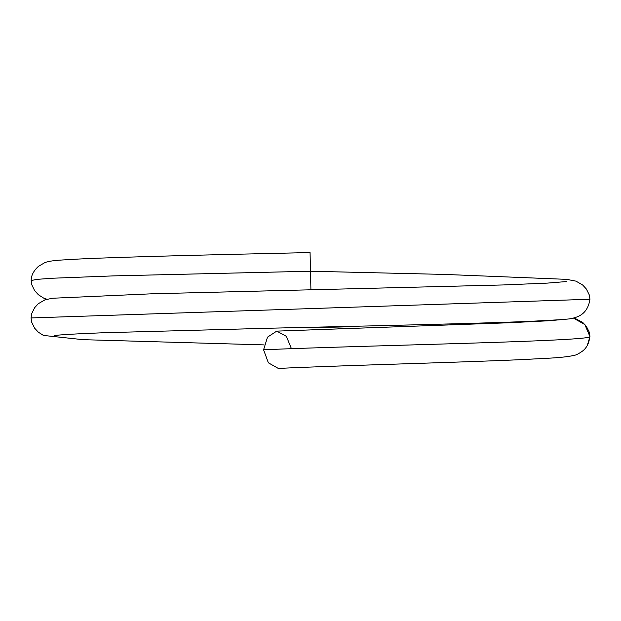 <?xml version="1.0" encoding="UTF-8"?>
<svg xmlns="http://www.w3.org/2000/svg" width="621" height="621" viewBox="0 0 621 621"><rect width="100%" height="100%" fill="white"/><g stroke="black" fill="none" stroke-linecap="round" stroke-linejoin="round"><path stroke-width="0.93" d="M310.492 271.23L310.919 289.906L310.492 271.23L310.919 289.906L310.492 271.23L112.913 275.903L52.257 278.239L36.468 279.403L31.19 280.576L36.468 279.403L52.257 278.239L112.913 275.903L310.492 271.23L310.065 252.553L310.492 271.23L445.009 274.443L566.639 279.357L576.001 281.142L582.7 285.039L586.371 289.021L589.337 295.045L589.942 299.252L31.05 317.936L589.942 299.252C588.677 307.993 584.54 313.822 577.53 316.749C569.643 319.605 568.036 318.798 559.956 319.722L530.404 321.321C476.548 323.619 370.178 325.909 270.5 328.199L102.768 332.771C73.806 333.935 57.668 334.89 54.345 335.643M564.528 319.365L548.009 320.801L509.173 322.757L276.749 331.117L267.527 337.133L263.576 349.778C315.289 347.496 406.041 345.214 477.929 342.932C544.772 340.828 590.788 338.724 589.95 336.613L587.28 345.447L589.95 336.613C590.788 338.724 544.772 340.828 477.929 342.932C406.041 345.214 315.289 347.496 263.576 349.778L268.365 362.804L278.324 368.439C337.498 365.536 454.611 362.625 519.459 359.714L546.627 358.317C559.606 357.673 568.89 356.664 574.495 355.282C576.094 355.096 578.687 353.753 582.281 351.253C586.573 348.14 589.081 343.266 589.803 336.621M349.817 328.245L310.593 327.275L349.817 328.245M589.95 336.613L584.912 324.628L573.462 318.115L584.912 324.628L589.95 336.613L584.92 324.628L573.478 318.107L584.811 324.511L589.95 336.613M263.576 349.778L267.511 337.149L276.718 331.117L286.366 336.334L291.435 348.676M264.08 344.896L83.074 339.671L43.462 335.433L38.285 332.142L34.613 328.16L31.655 322.144L31.05 317.936L31.655 313.729L34.621 307.705L38.285 303.723L44.991 299.819L52.529 298.243L152.238 293.78L503.189 284.954L547.404 283.106L566.655 281.538M46.893 299.237L43.594 298.072L38.417 294.773L34.582 290.55L31.795 284.775L31.19 280.576C31.066 275.724 33.472 270.981 38.424 266.362L45.131 262.45C53.647 259.966 60.579 260.215 78.89 259.027C122.57 256.861 214.897 254.711 310.065 252.553M589.95 336.31L589.259 332.111L586.371 326.367L582.692 322.392L574.169 317.936"/></g></svg>
